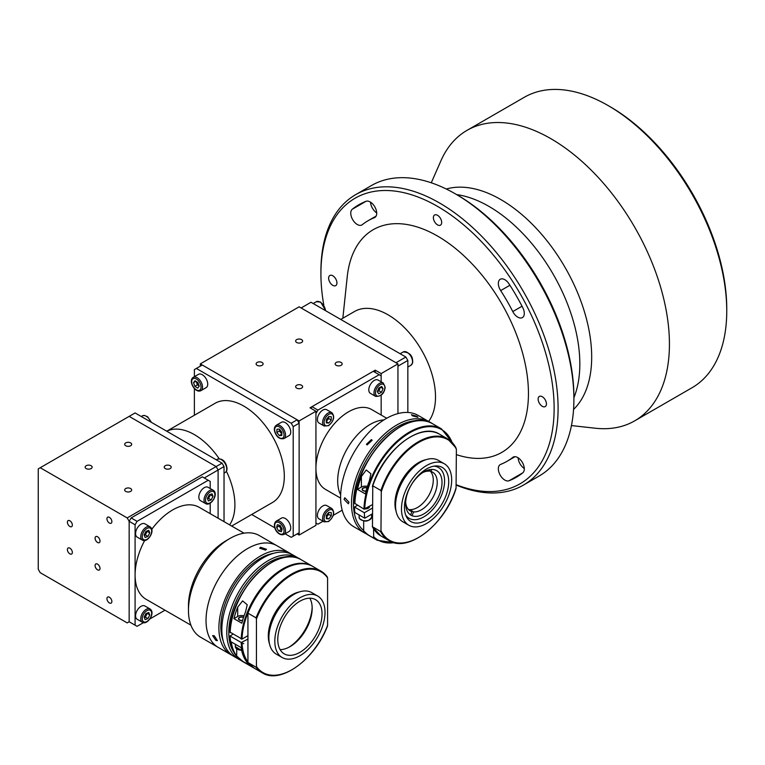 <?xml version="1.0" encoding="UTF-8"?>
<svg xmlns="http://www.w3.org/2000/svg" width="765" height="765" viewBox="0 0 765 765"><rect width="100%" height="100%" fill="white"/><g stroke="black" fill="none" stroke-linecap="round" stroke-linejoin="round"><path stroke-width="1.15" d="M166.77 431.231A57.299 33.086 60 0 1 219.201 458.751A57.299 33.086 60 0 0 166.77 431.231M226.411 471.25A57.299 33.086 60 0 1 234.903 504.804A57.299 33.086 60 0 1 229.615 524.866A57.299 33.086 60 0 0 231.833 485.163A57.299 33.086 60 0 0 226.411 471.25M166.732 431.211L215.147 403.26A57.299 33.086 60 0 1 259.306 418.608A57.299 33.086 60 0 1 284.312 476.279A57.299 33.086 60 0 1 272.445 502.509L231.661 526.052M297.164 419.794L299.134 423.217L293.205 426.641L291.226 423.217L297.164 419.794L202.295 365.02L194.387 369.581L194.387 376.686M194.387 388.505L194.387 415.252M291.226 423.217L196.366 368.443M293.205 536.179L299.134 532.756L291.226 537.326L293.205 536.179L293.205 426.641M299.134 423.217L299.134 532.756M297.164 533.903L299.134 535.041L315.935 525.345L315.935 411.235L310.007 407.812L375.233 370.155L381.161 373.578L397.953 363.882L299.134 306.822L200.315 363.882L200.315 366.158M251.685 514.491L274.845 527.86M285.077 533.769L291.226 537.326M222.06 463.15L135.089 412.947L129.161 416.37L216.132 466.574L129.161 416.37L40.229 467.721L127.191 517.924L222.06 463.15L224.03 466.574L218.102 469.997L216.132 466.574L218.102 469.997L204.265 477.982M218.102 518.221L218.102 469.997L218.102 518.221M224.03 466.574L224.03 521.644M232.56 655.576A58.695 33.889 -60 0 1 231.04 654.783L200.612 637.226A58.695 33.889 -60 0 1 188.458 610.355L188.458 605.784A53.11 30.657 -60 0 1 226.01 540.75L229.959 538.464A58.695 33.889 -60 0 1 259.306 535.557L276.892 545.703A58.695 33.889 -60 0 0 231.661 561.433A58.695 33.889 -60 0 0 206.034 620.501A58.695 33.889 -60 0 0 218.188 647.372A58.695 33.889 -60 0 1 211.054 594.749A58.695 33.889 -60 0 1 256.132 544.69A58.695 33.889 -60 0 1 276.892 545.703L289.734 553.124A58.695 33.889 -60 0 1 291.178 554.042M190.906 625.168L146.096 599.291A53.11 30.657 -60 0 1 135.089 574.974A53.11 30.657 -60 0 1 144.662 540.539M151.786 529.284A53.11 30.657 -60 0 1 199.196 507.31L244.016 533.176M188.458 610.355A58.695 33.889 -60 0 1 229.959 538.464M210.193 488.51L210.193 481.405L202.295 476.844L131.14 517.924L137.069 521.348L135.089 524.771L135.089 625.187L137.069 626.325L129.161 621.763L135.089 625.187M208.223 480.267L137.069 521.348M137.069 626.325L143.399 622.672M149.902 618.923L165.001 610.202M135.089 524.771L129.161 521.348L129.161 621.763L129.161 521.348L131.14 517.924M210.193 503.15L210.193 513.659M375.586 396.356L370.394 393.353A7.688 4.437 -60 0 1 368.807 389.643A7.688 4.437 -60 0 1 372.239 382.022A7.688 4.437 -60 0 1 378.082 380.042L383.275 383.036A7.688 4.437 -60 0 0 377.422 385.015A7.688 4.437 -60 0 0 373.999 392.646A7.688 4.437 -60 0 0 375.586 396.356C381.142 396.653 384.336 393.602 385.168 387.176L383.275 383.036M378.818 387.998L381.668 386.459L383.016 388.582L381.515 392.244L378.665 393.793L377.317 391.67L378.818 387.998M380.435 387.128L378.952 390.762L381.515 392.244M378.952 390.762L377.327 391.642A3.49 2.018 -60 0 0 380.071 387.329M380.473 387.109L383.016 388.582M324.197 521.873L319.005 518.88A7.688 4.437 -60 0 1 317.829 512.713A7.688 4.437 -60 0 1 322.849 505.942A7.688 4.437 -60 0 1 326.693 505.56L331.886 508.562A7.688 4.437 -60 0 0 328.042 508.935A7.688 4.437 -60 0 0 323.021 515.715A7.688 4.437 -60 0 0 324.197 521.873L328.568 521.539C333.942 516.729 335.051 512.397 331.886 508.562M328.778 518.938L326.311 518.718L326.311 515.419L328.778 512.349L331.255 512.569L331.255 515.868L328.778 518.938L326.311 517.513M328.682 512.473L328.682 514.376L331.255 515.868M328.682 514.376L326.311 517.331M328.673 512.483A3.49 2.018 -60 0 1 326.311 516.949M290.098 428.725A7.688 4.437 60 0 1 289.141 435.581L283.958 438.575A7.688 4.437 60 0 0 284.905 431.728A7.688 4.437 60 0 0 276.27 425.264L281.463 422.261A7.688 4.437 60 0 1 290.098 428.725M276.949 429.203L279.464 429.108L281.883 432.244L281.797 435.486L279.282 435.581L276.853 432.445L276.949 429.203M279.282 435.581L281.836 434.109L279.426 430.963L276.853 432.445M279.426 430.963L279.474 429.127A3.49 2.018 60 0 0 279.761 430.944A3.49 2.018 60 0 0 281.845 433.659M324.197 426.019L319.005 423.026A7.688 4.437 -60 0 1 317.829 416.868A7.688 4.437 -60 0 1 322.849 410.097A7.688 4.437 -60 0 1 326.693 409.715L331.886 412.708A7.688 4.437 -60 0 0 328.042 413.09A7.688 4.437 -60 0 0 323.021 419.861A7.688 4.437 -60 0 0 324.197 426.019L328.568 425.694C333.942 420.874 335.051 416.543 331.886 412.708M328.778 423.083L326.311 422.863L326.311 419.574L328.778 416.495L331.255 416.715L331.255 420.014L328.778 423.083L326.311 421.658M326.311 421.104A3.49 2.018 -60 0 0 328.673 416.629L328.682 418.532L331.255 420.014M328.682 418.532L326.311 421.477M276.27 521.108L281.463 518.115A7.688 4.437 60 0 1 281.463 518.115L281.463 518.115A7.688 4.437 60 0 1 289.151 522.562A7.688 4.437 60 0 1 289.141 531.426A7.688 4.437 60 0 1 289.141 531.436L283.958 534.419A7.688 4.437 60 0 1 283.949 534.429L283.958 534.419A7.688 4.437 60 0 0 283.958 525.555A7.688 4.437 60 0 0 276.28 521.108A7.688 4.437 60 0 1 276.28 521.108C271.011 525.335 277.781 536.867 283.949 534.429M281.96 529.571A3.49 2.018 60 0 1 280.191 527.716A3.49 2.018 60 0 1 279.474 525.268M278.632 530.948L276.614 527.448L277.36 524.694L280.114 525.44L282.132 528.94L281.386 531.694L278.632 530.948L281.195 529.466L279.187 525.966L276.614 527.448M279.187 525.966L279.378 525.249M193.258 377.336A7.688 4.437 60 0 1 194.578 376.973A7.688 4.437 60 0 1 201.482 382.796A7.688 4.437 60 0 1 200.946 390.647L199.321 391.097C194.272 391.479 188.123 380.674 193.258 377.336L198.451 374.343A7.688 4.437 60 0 1 199.761 373.98A7.688 4.437 60 0 1 206.665 379.803A7.688 4.437 60 0 1 206.139 387.654L200.946 390.647A7.688 4.437 60 0 1 199.627 391.011M194.836 386.325L193.516 382.643L195.037 380.741L197.886 382.51L199.216 386.201L197.686 388.104L194.836 386.325L197.408 384.843L199.11 385.895A3.49 2.018 60 0 1 198.833 385.732A3.49 2.018 60 0 1 196.748 382.997A3.49 2.018 60 0 1 196.462 381.63M197.408 384.843L196.184 381.458M195.888 381.266L193.516 382.643M265.522 550.111L259.593 548.151L260.578 547.262L266.488 549.289L265.522 550.111M231.04 654.783A58.695 33.889 -60 0 1 223.906 602.17A58.695 33.889 -60 0 1 268.974 552.11A58.695 33.889 -60 0 1 289.734 553.124M215.835 640.372L212.613 635.61L214.305 635.83L217.432 640.668L215.835 640.372M223.131 640.716A55.902 32.273 -60 0 1 230.648 591.049A55.902 32.273 -60 0 1 268.572 554.577A55.902 32.273 -60 0 1 273.593 553.305M271.938 553.822A58.695 33.889 -60 0 1 292.699 554.835L297.642 557.685A58.695 33.889 -60 0 0 276.882 556.671A58.695 33.889 -60 0 0 231.805 606.731A58.695 33.889 -60 0 0 238.948 659.354L234.004 656.494A58.695 33.889 -60 0 1 226.87 603.881A58.695 33.889 -60 0 1 271.938 553.822M312.149 607.19A34.1 19.689 -60 0 1 289.065 647.161M299.431 591.919A33.545 19.364 120 0 0 268.295 635.906A33.545 19.364 120 0 0 269.481 643.786M247.812 613.128A58.14 33.564 -60 0 1 283.308 569.495M247.611 613.339C260.11 579.736 294.735 554.587 312.856 566.473A58.695 33.889 120 0 0 247.936 613.157L247.936 662.528A58.695 33.889 120 0 0 254.162 668.141L262.261 672.818A58.695 33.889 -60 0 1 256.036 667.204L247.803 662.404L254.162 668.141M256.036 667.204L256.438 666.535A58.14 33.564 120 0 0 327.583 625.464L327.583 577.881A58.14 33.564 120 0 0 256.438 618.962L256.036 617.833L247.936 613.157L247.544 613.826A58.14 33.564 120 0 0 242.036 639.081L230.179 632.234A58.14 33.564 -60 0 1 271.451 562.648M256.438 618.962L256.438 666.535M327.583 625.464L327.191 626.133M327.191 576.762L320.965 571.149A58.695 33.889 -60 0 1 327.191 576.762L327.583 577.881M317.666 596.031L311.738 592.607A35.496 20.492 120 0 0 284.379 602.122A35.496 20.492 120 0 0 268.888 637.847A35.496 20.492 120 0 0 276.242 654.094L282.17 657.518A35.496 20.492 120 0 0 309.519 648.003A35.496 20.492 120 0 0 325.02 612.287A35.496 20.492 120 0 0 317.666 596.031A35.496 20.492 120 0 0 290.308 605.545A35.496 20.492 120 0 0 274.817 641.271A35.496 20.492 120 0 0 282.17 657.518M277.781 639.559A31.308 18.073 120 0 0 284.264 653.884A31.308 18.073 120 0 0 308.381 645.497A31.308 18.073 120 0 0 322.046 613.999A31.308 18.073 120 0 0 315.562 599.664A31.308 18.073 120 0 0 291.446 608.051A31.308 18.073 120 0 0 277.781 639.559M280.124 649.648A31.308 18.073 120 0 0 312.168 608.29A31.308 18.073 120 0 0 309.825 598.201M241.118 647.601A58.695 33.889 120 0 0 246.588 661.773L248.635 664.622L242.916 661.457L236.701 656.064A58.695 33.889 -60 0 1 231.24 641.892L241.118 647.601M232.742 634.175L230.169 636.117L241.243 642.504L247.544 639.33M230.007 632.464C229.471 592.559 277.293 543.064 300.999 559.626A58.695 33.889 120 0 0 256.457 574.63A58.695 33.889 120 0 0 230.169 632.693L230.179 632.234M230.179 635.658L230.169 636.117A58.695 33.889 120 0 0 242.304 661.295L253.368 667.682A58.695 33.889 -60 0 1 241.243 642.504M247.544 635.906L242.036 639.081M233.927 618.656A58.695 33.889 -60 0 1 237.686 607.142L242.62 600.908L247.229 604.732L245.594 611.713A58.695 33.889 120 0 0 241.836 623.226L233.927 618.656L237.686 616.485A5.594 3.232 180 0 1 244.045 615.854M242.62 620.329A2.869 1.654 180 0 1 239.617 619.937A2.869 1.654 180 0 1 239.531 617.651A2.869 1.654 180 0 1 243.49 617.508M243.71 643.7A2.792 1.616 0 0 0 241.271 643.183M243.557 617.279A3.213 1.855 0 0 0 240.038 617.164A3.213 1.855 0 0 0 238.451 618.971A3.213 1.855 0 0 0 242.553 620.549M349.003 502.213L348.314 503.791L344.068 499.363L344.824 497.747L349.003 502.213M353.918 526.798A64.289 37.112 -60 0 1 340.607 497.365A64.289 37.112 -60 0 1 368.663 432.665A64.289 37.112 -60 0 1 418.206 415.443L429.079 421.725A64.289 37.112 -60 0 0 379.536 438.947A64.289 37.112 -60 0 0 351.479 503.638A64.289 37.112 -60 0 0 364.79 533.071L353.918 526.798M412.545 415.864L411.455 414.726L416.829 416.236L417.967 417.26L412.545 415.864M367.162 444.914L366.435 444.255L371.436 439.598L372.153 440.238L367.162 444.914M369.342 507.205A43.328 25.016 -60 0 1 369.093 506.593M373.559 528.825L373.693 537.699C373.368 538.111 370.337 536.361 364.599 532.45A64.289 37.112 120 0 0 368.147 535.012L377.241 540.262A64.289 37.112 -60 0 1 373.693 537.699L373.722 537.824M365.106 508.897A4.188 2.419 0 0 0 368.3 508.19A4.188 2.419 0 0 0 369.524 506.344M357.427 505.34L354.463 507.052L364.35 512.751L372.211 508.218M372.163 513.946L364.781 518.211L354.893 512.502A64.289 37.112 -60 0 1 354.463 507.052M364.781 518.211A64.289 37.112 -60 0 1 364.35 512.751M363.671 521.042L363.671 530.977L368.147 535.012M357.427 489.361A64.289 37.112 -60 0 1 361.386 476.509L366.244 469.968L370.929 473.803L369.294 481.07A64.289 37.112 120 0 0 365.335 493.922L357.427 489.361L361.386 487.076A5.594 3.232 180 0 1 367.42 486.368M366.072 490.958A2.869 1.654 180 0 1 363.308 490.528A2.869 1.654 180 0 1 363.117 488.319A2.869 1.654 180 0 1 366.923 487.984M372.239 504.776L363.949 509.108L354.864 503.399A63.725 36.797 -60 0 1 400.095 426.966M354.692 503.619C353.975 459.918 406.454 405.498 432.435 423.667A64.289 37.112 120 0 0 383.581 440.171A64.289 37.112 120 0 0 354.855 503.858L354.864 503.399M366.99 487.764A3.213 1.855 -0 0 0 363.413 487.879A3.213 1.855 -0 0 0 362.228 489.83A3.213 1.855 -0 0 0 366.014 491.178M426.086 459.65A33.545 19.364 120 0 0 394.96 503.389A33.545 19.364 120 0 0 396.146 511.517M372.469 486.062C383.284 450.528 420.415 421.505 439.521 434.204A58.695 33.889 120 0 0 372.784 485.813L372.459 526.827A58.695 33.889 120 0 0 380.827 535.873L388.926 540.549A58.695 33.889 -60 0 1 380.559 531.503L372.287 526.607L380.827 535.873M455.988 447.936L447.63 438.89A58.695 33.889 -60 0 1 455.988 447.936L456.38 449.265A58.14 33.564 120 0 0 419.057 442.256A58.14 33.564 120 0 0 381.276 491.819L380.97 530.633A58.14 33.564 120 0 0 418.292 537.632A58.14 33.564 120 0 0 456.064 488.08L456.38 449.265M456.064 488.08L455.663 488.95M381.276 491.819L380.894 490.489A58.695 33.889 -60 0 1 447.63 438.89L439.521 434.204M372.383 486.683L372.784 485.813L380.894 490.489M380.559 531.503L380.97 530.633M444.331 463.772L438.402 460.348A35.496 20.492 120 0 0 411.149 469.748A35.496 20.492 120 0 0 395.553 505.311A35.496 20.492 120 0 0 402.897 521.835L408.826 525.249A35.496 20.492 120 0 0 436.079 515.859A35.496 20.492 120 0 0 451.675 480.286A35.496 20.492 120 0 0 444.331 463.772A35.496 20.492 120 0 0 417.078 473.172A35.496 20.492 120 0 0 401.482 508.735A35.496 20.492 120 0 0 408.826 525.249M448.711 481.969A31.308 18.073 120 0 0 442.227 467.405A31.308 18.073 120 0 0 418.206 475.687A31.308 18.073 120 0 0 404.446 507.052A31.308 18.073 120 0 0 410.929 521.625A31.308 18.073 120 0 0 434.95 513.334A31.308 18.073 120 0 0 448.711 481.969M436.939 466.784A31.308 18.073 120 0 0 436.49 465.933M406.789 517.389A31.308 18.073 120 0 0 407.745 517.35M337.681 480.841A46.12 26.622 -60 0 1 383.906 419.937A46.12 26.622 120 0 0 369.017 425.12A46.12 26.622 120 0 0 340.655 494.85A46.12 26.622 -60 0 1 337.681 480.841M340.607 498.13L325.488 489.399A46.12 26.622 -60 0 1 315.935 468.285A46.12 26.622 -60 0 1 336.065 421.878A46.12 26.622 -60 0 1 371.608 409.524L386.727 418.254M315.935 523.059L317.915 524.197L315.935 523.059L315.935 413.511L317.915 410.097L379.182 374.716L373.253 371.293L311.986 406.674L317.915 410.097M342.185 510.188L333.31 515.314M323.069 521.223L317.915 524.197M310.992 408.386L311.986 406.674M381.161 373.578L381.161 381.821L381.161 375.864L379.182 374.716M381.161 395.17L381.161 415.032L381.161 395.17M429.519 509.576A25.714 14.851 -60 0 1 410.977 515.199A25.714 14.851 -60 0 1 418.139 476.27A25.714 14.851 -60 0 1 436.691 470.657A25.714 14.851 -60 0 1 429.519 509.576M433.918 466.162A29.347 16.945 -60 0 1 444.494 483.26A29.347 16.945 -60 0 1 430.322 511.928A29.347 16.945 -60 0 1 405.699 515.046M125.709 491.398A3.49 2.018 0 0 0 129.514 491.828A3.49 2.018 0 0 0 131.666 489.963A3.49 2.018 0 0 0 130.643 488.539A3.49 2.018 0 0 0 126.837 488.108A3.49 2.018 0 0 0 124.685 489.963A3.49 2.018 0 0 0 125.709 491.398M165.23 468.572A3.49 2.018 0 0 0 169.046 469.012A3.49 2.018 0 0 0 171.197 467.147A3.49 2.018 0 0 0 170.174 465.722A3.49 2.018 0 0 0 166.368 465.283A3.49 2.018 0 0 0 164.207 467.147A3.49 2.018 0 0 0 165.23 468.572M86.177 468.572A3.49 2.018 0 0 0 89.983 469.012A3.49 2.018 0 0 0 92.144 467.147A3.49 2.018 0 0 0 91.121 465.722A3.49 2.018 0 0 0 87.315 465.283A3.49 2.018 0 0 0 85.154 467.147A3.49 2.018 0 0 0 86.177 468.572M125.709 445.746A3.49 2.018 0 0 0 129.514 446.186A3.49 2.018 0 0 0 131.666 444.322A3.49 2.018 0 0 0 130.643 442.897A3.49 2.018 0 0 0 126.837 442.457A3.49 2.018 0 0 0 124.685 444.322A3.49 2.018 0 0 0 125.709 445.746M109.405 523.059A3.49 2.018 -120 0 0 111.145 523.231A3.49 2.018 -120 0 0 111.68 520.43A3.49 2.018 -120 0 0 109.405 517.35A3.49 2.018 -120 0 0 107.655 517.178A3.49 2.018 -120 0 0 107.119 519.98A3.49 2.018 -120 0 0 109.405 523.059M109.405 602.935A3.49 2.018 -120 0 0 111.145 603.107A3.49 2.018 -120 0 0 111.68 600.305A3.49 2.018 -120 0 0 109.405 597.226A3.49 2.018 -120 0 0 107.655 597.054A3.49 2.018 -120 0 0 107.119 599.856A3.49 2.018 -120 0 0 109.405 602.935M97.547 569.839A3.49 2.018 -120 0 0 99.287 570.021A3.49 2.018 -120 0 0 99.823 567.219A3.49 2.018 -120 0 0 97.547 564.14A3.49 2.018 -120 0 0 95.797 563.968A3.49 2.018 -120 0 0 95.262 566.769A3.49 2.018 -120 0 0 97.547 569.839M69.873 526.483A3.49 2.018 -120 0 0 71.623 526.655A3.49 2.018 -120 0 0 72.159 523.853A3.49 2.018 -120 0 0 69.873 520.774A3.49 2.018 -120 0 0 68.123 520.602A3.49 2.018 -120 0 0 67.588 523.403A3.49 2.018 -120 0 0 69.873 526.483M69.873 553.87A3.49 2.018 -120 0 0 71.623 554.042A3.49 2.018 -120 0 0 72.159 551.24A3.49 2.018 -120 0 0 69.873 548.161A3.49 2.018 -120 0 0 68.123 547.989A3.49 2.018 -120 0 0 67.588 550.79A3.49 2.018 -120 0 0 69.873 553.87M97.547 542.462A3.49 2.018 -120 0 0 99.287 542.634A3.49 2.018 -120 0 0 99.823 539.832A3.49 2.018 -120 0 0 97.547 536.753A3.49 2.018 -120 0 0 95.797 536.581A3.49 2.018 -120 0 0 95.262 539.382A3.49 2.018 -120 0 0 97.547 542.462M129.161 521.348L127.191 517.924M127.191 622.901L129.161 621.763L127.191 622.901L40.229 572.698L38.25 569.275L38.25 468.859L40.229 467.721M200.774 500.788A7.688 4.437 -60 0 1 200.42 500.616A7.688 4.437 -60 0 1 200.258 492.038A7.688 4.437 -60 0 1 207.764 487.133A7.688 4.437 -60 0 1 208.109 487.305L213.301 490.298A7.688 4.437 -60 0 0 212.947 490.135A7.688 4.437 -60 0 0 205.45 495.031A7.688 4.437 -60 0 0 205.613 503.609A7.688 4.437 -60 0 0 205.967 503.781M210.098 494.525A3.49 2.018 -60 0 1 209.524 496.638A3.49 2.018 -60 0 1 207.535 498.809L208.606 498.436L211.178 499.918L208.367 500.97L207.392 498.436L209.218 494.85L212.029 493.798L213.005 496.332L211.178 499.918M210.289 494.458L208.606 498.436M210.442 494.85L213.005 496.332M137.528 537.298A7.688 4.437 -60 0 1 137.184 537.135A7.688 4.437 -60 0 1 137.012 528.548A7.688 4.437 -60 0 1 144.518 523.652A7.688 4.437 -60 0 1 144.862 523.815L150.055 526.817A7.688 4.437 -60 0 0 149.701 526.645A7.688 4.437 -60 0 0 142.204 531.541A7.688 4.437 -60 0 0 142.367 540.128A7.688 4.437 -60 0 0 142.72 540.3M145.12 537.479L144.145 534.945L145.972 531.369L148.783 530.317L149.758 532.851L147.932 536.428L145.12 537.479M147.043 530.967L145.36 534.945L147.932 536.428M145.36 534.945L144.298 535.347M147.196 531.369L149.758 532.851M146.851 531.044A3.49 2.018 -60 0 1 144.289 535.318M137.528 619.459A7.688 4.437 -60 0 1 137.184 619.287A7.688 4.437 -60 0 1 137.012 610.709A7.688 4.437 -60 0 1 144.518 605.813A7.688 4.437 -60 0 1 144.862 605.976L150.055 608.969A7.688 4.437 -60 0 0 149.701 608.806A7.688 4.437 -60 0 0 142.204 613.702A7.688 4.437 -60 0 0 142.367 622.289A7.688 4.437 -60 0 0 142.72 622.452M148.783 612.478L149.758 615.003L147.932 618.589L145.12 619.64L144.145 617.106L145.972 613.53L148.783 612.478M147.043 613.128L149.758 615.003M147.196 613.52L145.36 617.106L147.932 618.589M145.36 617.106L144.298 617.498A3.49 2.018 -60 0 0 146.851 613.195M341.133 362.457A3.49 2.018 0 0 0 337.327 362.017A3.49 2.018 0 0 0 335.166 363.882A3.49 2.018 0 0 0 336.198 365.307A3.49 2.018 0 0 0 340.004 365.747A3.49 2.018 0 0 0 342.156 363.882A3.49 2.018 0 0 0 341.133 362.457M301.611 385.273A3.49 2.018 0 0 0 297.795 384.833A3.49 2.018 0 0 0 295.644 386.698A3.49 2.018 0 0 0 296.667 388.123A3.49 2.018 0 0 0 300.473 388.563A3.49 2.018 0 0 0 302.634 386.698A3.49 2.018 0 0 0 301.611 385.273M301.611 339.631A3.49 2.018 0 0 0 297.795 339.191A3.49 2.018 0 0 0 295.644 341.056A3.49 2.018 0 0 0 296.667 342.481A3.49 2.018 0 0 0 300.473 342.921A3.49 2.018 0 0 0 302.634 341.056A3.49 2.018 0 0 0 301.611 339.631M262.079 362.457A3.49 2.018 0 0 0 258.274 362.017A3.49 2.018 0 0 0 256.112 363.882A3.49 2.018 0 0 0 257.136 365.307A3.49 2.018 0 0 0 260.942 365.747A3.49 2.018 0 0 0 263.103 363.882A3.49 2.018 0 0 0 262.079 362.457M397.953 363.882L397.953 413.588L397.953 366.158L407.841 360.458L407.841 412.469M375.233 372.44L375.233 370.155M200.315 363.882L299.134 420.932L315.935 411.235M299.134 420.932L299.134 535.041M446.291 189.022A128.577 74.234 60 0 1 500.779 199.541A128.577 74.234 60 0 1 582.069 304.46A128.577 74.234 60 0 1 573.559 409.447M431.269 182.797L440.898 160.832A167.707 96.82 60 0 1 466.994 130.375A167.707 96.82 60 0 1 550.848 138.675A167.707 96.82 60 0 1 660.405 286.464A167.707 96.82 60 0 1 634.701 420.846A167.707 96.82 60 0 1 595.275 428.218L571.436 425.57M634.701 420.846L692.019 387.75A167.707 96.82 -120 0 0 726.75 310.982A167.707 96.82 -120 0 0 608.165 105.589L608.165 105.589A167.707 96.82 -120 0 0 524.312 97.279L466.994 130.375M610.145 106.727L608.165 105.589L610.145 106.727A164.905 95.214 60 0 1 726.75 308.697L726.75 310.982M488.921 206.387A128.577 74.234 60 0 1 573.903 397.724A128.577 74.234 60 0 0 488.921 206.387A128.577 74.234 60 0 0 456.619 194.587A128.577 74.234 60 0 1 488.921 206.387M457.298 194.979L455.318 193.832L457.298 194.97A164.905 95.214 60 0 1 457.298 194.979A164.905 95.214 60 0 1 573.903 396.949L573.903 399.225A167.707 96.82 -120 0 0 455.318 193.832L455.318 193.832A167.707 96.82 -120 0 0 371.465 185.522L355.658 194.654A167.707 96.82 60 0 1 439.502 202.964A167.707 96.82 60 0 1 549.069 350.743A167.707 96.82 60 0 1 523.356 485.125A167.707 96.82 60 0 1 456.093 485.048M523.356 485.125L539.172 476.002A167.707 96.82 -120 0 0 573.903 399.225M456.093 484.685A164.905 95.214 -120 0 0 553.764 397.389A164.905 95.214 -120 0 0 437.532 206.387A164.905 95.214 -120 0 0 320.918 273.707A164.905 95.214 -120 0 0 323.796 305.053M357.284 224.489A9.228 5.326 -120 0 0 361.902 224.948A9.228 5.326 -120 0 0 362.285 224.681A138.914 80.201 60 0 1 368.07 220.731A138.914 80.201 60 0 1 374.391 217.69A9.228 5.326 -120 0 0 374.812 217.49A9.228 5.326 -120 0 0 375.003 207.191A9.228 5.326 -120 0 0 366.005 201.31A157.361 90.853 -120 0 0 358.852 204.752A157.361 90.853 -120 0 0 352.292 209.228A9.228 5.326 -120 0 0 351.374 216.725A9.228 5.326 -120 0 0 357.284 224.489M517.771 317.14A9.228 5.326 -120 0 0 522.38 317.599A9.228 5.326 -120 0 0 522.772 307.654A157.361 90.853 -120 0 0 509.05 283.901A9.228 5.326 -120 0 0 500.253 279.263A9.228 5.326 -120 0 0 500.673 290.595A138.914 80.201 60 0 1 512.779 311.565A9.228 5.326 -120 0 0 517.771 317.14M437.532 215.281A5.871 3.385 -120 0 0 434.597 214.994A5.871 3.385 -120 0 0 433.698 219.698A5.871 3.385 -120 0 0 437.532 224.872A5.871 3.385 -120 0 0 440.468 225.159A5.871 3.385 -120 0 0 441.367 220.454A5.871 3.385 -120 0 0 437.532 215.281M332.785 275.763A5.871 3.385 -120 0 0 329.849 275.476A5.871 3.385 -120 0 0 328.95 280.172A5.871 3.385 -120 0 0 332.785 285.345A5.871 3.385 -120 0 0 335.711 285.641A5.871 3.385 -120 0 0 336.619 280.937A5.871 3.385 -120 0 0 332.785 275.763M504.862 480.095A9.228 5.326 -120 0 0 509.05 480.755A157.361 90.853 -120 0 0 516.212 477.312A157.361 90.853 -120 0 0 522.772 472.837A9.228 5.326 -120 0 0 522.179 462.098A9.228 5.326 -120 0 0 513.162 457.116A9.228 5.326 -120 0 0 512.779 457.384A138.914 80.201 60 0 1 506.985 461.333A138.914 80.201 60 0 1 500.673 464.374A9.228 5.326 -120 0 0 500.253 464.575A9.228 5.326 -120 0 0 498.837 471.967A9.228 5.326 -120 0 0 504.862 480.095M542.28 396.719A5.871 3.385 -120 0 0 539.344 396.423A5.871 3.385 -120 0 0 538.445 401.128A5.871 3.385 -120 0 0 542.28 406.301A5.871 3.385 -120 0 0 545.216 406.588A5.871 3.385 -120 0 0 546.114 401.893A5.871 3.385 -120 0 0 542.28 396.719M340.76 319.445L354.53 311.489A67.081 38.728 60 0 1 388.075 314.817A67.081 38.728 60 0 1 429.423 366.617A67.081 38.728 60 0 1 428.601 421.448M342.844 318.24L347.214 276.892A128.577 74.234 60 0 1 437.532 236.05A128.577 74.234 60 0 1 527.955 382.318A128.577 74.234 60 0 1 456.332 454.601M405.861 357.035L310.992 302.261L301.114 307.97L395.983 362.734L405.861 357.035L407.841 360.458M524.283 468.476A9.228 5.326 60 0 1 518.115 457.786M376.715 212.871A9.228 5.326 60 0 1 370.537 202.18M320.918 273.707L320.918 271.432A167.707 96.82 60 0 1 355.658 194.654M405.67 502.299A22.357 12.909 -60 0 0 410.241 510.896A22.357 12.909 -60 0 0 411.962 511.622L409.983 510.485A22.357 12.909 120 0 0 410.795 510.666A22.357 12.909 120 0 0 411.637 510.771L413.616 511.919L412 515.696M422.873 472.512A22.357 12.909 -60 0 1 429.222 471.144L429.863 469.634M430.131 471.011A22.357 12.909 -60 0 1 428.983 495.098A22.357 12.909 -60 0 1 408.816 509.528A22.357 12.909 -60 0 1 408.434 509.452M411.407 511.307L411.637 510.771M411.962 511.622L410.547 514.931M413.616 511.919A22.357 12.909 -60 0 0 433.994 495.328A22.357 12.909 -60 0 0 432.598 472.168A22.357 12.909 -60 0 0 430.877 471.441L429.442 470.618M430.877 471.441L431.718 469.452M375.481 392.665A6.636 3.835 120 0 0 380.023 395.62A6.636 3.835 120 0 0 384.862 387.578A6.636 3.835 120 0 0 380.31 384.623A6.636 3.835 120 0 0 375.481 392.665M328.778 510.226A6.636 3.835 120 0 0 324.092 518.354A6.636 3.835 120 0 0 328.778 521.061A6.636 3.835 120 0 0 333.473 512.933A6.636 3.835 120 0 0 328.778 510.226M275.228 432.512A6.636 3.835 -120 0 0 281.587 438.402A6.636 3.835 -120 0 0 283.509 432.177A6.636 3.835 -120 0 0 277.159 426.287A6.636 3.835 -120 0 0 275.228 432.512M328.778 414.372A6.636 3.835 120 0 0 324.092 422.5A6.636 3.835 120 0 0 328.778 425.216A6.636 3.835 120 0 0 333.473 417.078A6.636 3.835 120 0 0 328.778 414.372M276.06 522.447A6.636 3.835 -120 0 0 276.05 530.097A6.636 3.835 -120 0 0 282.687 533.951A6.636 3.835 -120 0 0 282.696 526.291A6.636 3.835 -120 0 0 276.06 522.447M198.546 390.475A6.636 3.835 -120 0 0 200.516 384.298A6.636 3.835 -120 0 0 194.176 378.359A6.636 3.835 -120 0 0 192.206 384.537A6.636 3.835 -120 0 0 198.546 390.475M289.122 556.844A57.299 33.086 120 0 0 277.666 558.479A57.299 33.086 120 0 0 236.634 600.238A57.299 33.086 120 0 0 233.956 652.392M256.036 617.833A58.695 33.889 -60 0 1 320.965 571.149L312.856 566.473M242.036 642.504A58.14 33.564 120 0 0 247.544 661.4M241.243 639.081A58.695 33.889 -60 0 1 267.521 581.027A58.695 33.889 -60 0 1 312.072 566.014L312.464 566.253M236.701 649.093L236.701 656.064M237.686 616.485L237.686 607.142M241.673 650.585L235.352 646.588A6.292 3.634 0 0 0 235.391 646.989A6.292 3.634 0 0 0 241.597 650.212M419.574 420.616A62.893 36.309 120 0 0 353.449 503.638A62.893 36.309 120 0 0 363.671 530.499M361.386 487.076L361.386 476.509M363.949 509.108A64.289 37.112 -60 0 1 392.675 445.412A64.289 37.112 -60 0 1 441.529 428.907L432.435 423.667M373.559 536.676A63.725 36.797 120 0 0 394.099 542.643M452.029 442.313A63.725 36.797 120 0 0 402.543 437.628A63.725 36.797 120 0 0 364.742 509.108M359.053 517.178A6.292 3.634 -0 0 0 359.254 518.087A6.292 3.634 -0 0 0 366.139 520.774A6.292 3.634 -0 0 0 371.627 517.178C368.529 521.96 364.417 522.342 359.301 518.326L359.053 514.902M372.679 485.794A58.14 33.564 -60 0 1 409.973 437.226M225.56 464.403A7.688 4.437 -120 0 0 217.47 459.21C221.228 458.388 224.049 460.033 225.924 464.135C227.588 468.352 227.329 471.144 225.159 472.521A7.688 4.437 -120 0 0 225.56 464.403M150.915 422.079A7.688 4.437 -120 0 0 142.367 415.844L141.238 416.495M207.181 503.274A6.636 3.835 120 0 0 213.798 498.79A6.636 3.835 120 0 0 213.215 491.493A6.636 3.835 120 0 0 206.598 495.978A6.636 3.835 120 0 0 207.181 503.274M143.935 539.794A6.636 3.835 120 0 0 150.552 535.309A6.636 3.835 120 0 0 149.969 528.003A6.636 3.835 120 0 0 143.351 532.488A6.636 3.835 120 0 0 143.935 539.794M143.935 621.955A6.636 3.835 120 0 0 150.552 617.46A6.636 3.835 120 0 0 149.969 610.164A6.636 3.835 120 0 0 143.351 614.649A6.636 3.835 120 0 0 143.935 621.955M403.251 351.948C409.877 352.273 413.014 355.897 412.66 362.839L410.939 365.259A7.688 4.437 -120 0 0 412.364 363.203A7.688 4.437 -120 0 0 409.791 354.702A7.688 4.437 -120 0 0 403.251 351.948L400.152 353.736M325.517 310.647A7.688 4.437 -120 0 0 320.133 302.118A7.688 4.437 -120 0 0 316.289 301.735L313.191 303.533M522.772 472.837L509.05 480.755M513.583 456.915L512.779 457.384M522.036 306.23L512.779 311.565M509.92 285.259L500.673 290.595M375.194 217.231L374.391 217.69M366.005 201.31L352.292 209.228M276.27 425.264C274.214 426.966 273.793 429.356 274.989 432.445C276.911 437.37 279.904 439.406 283.958 438.575M299.287 558.746L297.642 557.685M240.679 660.243L238.948 659.354M327.506 625.952C315.017 659.554 280.392 684.704 262.261 672.818M242.304 661.295C234.626 656.6 230.523 648.137 230.007 635.897M300.999 559.626L312.072 566.014M235.352 644.264L235.352 646.588M364.79 533.071L366.521 533.97M430.724 422.768L429.079 421.725M377.241 540.262L394.778 542.806M452.507 442.83L441.529 428.907M371.627 514.252L371.627 517.178M368.835 506.746L368.835 507.817M388.926 540.549C408.032 553.258 445.163 524.235 455.988 488.701M216.342 459.851L217.47 459.21M224.03 473.172L225.159 472.521M151.48 422.404L147.626 416.772L144.308 415.395L142.367 415.844M200.42 500.616L206.062 503.829C210.997 506.181 218.953 494.066 213.301 490.298M137.184 537.135L142.816 540.339C147.75 542.701 155.706 530.585 150.055 526.817M137.184 619.287L142.816 622.5C147.75 624.862 155.706 612.746 150.055 608.969M407.841 367.047L410.939 365.259M316.289 301.735L320.659 302.07L325.871 310.848M515.027 456.695L506.985 461.333M376.112 216.084L368.07 220.731"/></g></svg>
